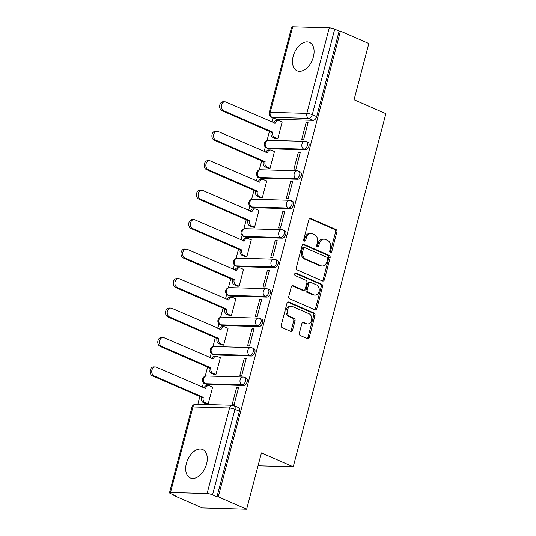 <?xml version="1.0" encoding="UTF-8"?>
<svg xmlns="http://www.w3.org/2000/svg" width="536" height="536" viewBox="0 0 536 536"><rect width="100%" height="100%" fill="white"/><g stroke="black" fill="none" stroke-linecap="round" stroke-linejoin="round"><path stroke-width="0.8" d="M330.404 252.57A1.367 1.039 91.6 0 0 331.73 251.699L336.896 232.001A1.95 1.481 91.6 0 0 335.978 229.542L310.773 218.547A1.95 1.481 91.6 0 0 310.337 218.447A1.95 1.481 91.6 0 0 308.883 219.787L303.718 239.485A1.367 1.039 91.6 0 0 305.674 240.336L306.344 237.79A6.244 4.744 91.6 0 1 311.007 233.502A6.244 4.744 91.6 0 1 312.381 233.81L314.485 234.728A6.244 4.744 91.6 0 1 317.413 242.614L316.743 245.16A1.367 1.039 91.6 0 0 318.706 246.017L319.369 243.471A6.244 4.744 91.6 0 1 324.032 239.177A6.244 4.744 91.6 0 1 325.406 239.492L327.509 240.409A6.244 4.744 91.6 0 1 330.437 248.295L329.767 250.841A1.367 1.039 91.6 0 0 330.404 252.57M330.069 252.322A1.367 1.039 91.6 0 0 330.431 251.659L335.603 231.967A1.95 1.481 91.6 0 0 334.685 229.502L309.714 218.608M304.019 240.959A1.367 1.039 91.6 0 0 304.381 240.302L305.051 237.75L306.344 237.79M317.044 246.64A1.367 1.039 91.6 0 0 317.406 245.984L318.076 243.431L319.369 243.471M206.568 464.029A15.511 9.655 -66.4 0 0 202.682 449.523A15.511 9.655 -66.4 0 0 186.387 463.452A15.511 9.655 -66.4 0 0 190.28 477.958A15.511 9.655 -66.4 0 0 206.568 464.029M313.386 56.876A15.511 9.655 -66.4 0 0 309.493 42.371A15.511 9.655 -66.4 0 0 293.199 56.307A15.511 9.655 -66.4 0 0 297.091 70.812A15.511 9.655 -66.4 0 0 313.386 56.876M299.376 333.077A1.95 1.481 91.6 0 0 300.287 335.543L307.363 338.625A1.95 1.481 91.6 0 0 307.791 338.725A1.95 1.481 91.6 0 0 309.245 337.385L314.987 315.51A1.95 1.481 91.6 0 0 314.069 313.044L288.864 302.049A1.95 1.481 91.6 0 0 288.435 301.956A1.95 1.481 91.6 0 0 286.974 303.296L281.239 325.164A1.95 1.481 91.6 0 0 282.15 327.63L290.693 331.355A1.95 1.481 91.6 0 0 291.128 331.456A1.95 1.481 91.6 0 0 292.582 330.116L295.041 320.756A1.95 1.481 91.6 0 0 294.123 318.29L289.889 316.441A5.219 3.966 91.6 0 1 287.289 310.599A5.219 3.966 91.6 0 1 291.336 306.264A5.219 3.966 91.6 0 1 292.489 306.525L309.084 313.761A5.219 3.966 91.6 0 1 311.684 319.603A5.219 3.966 91.6 0 1 307.637 323.938A5.219 3.966 91.6 0 1 306.485 323.677L303.718 322.471A1.95 1.481 91.6 0 0 303.289 322.377A1.95 1.481 91.6 0 0 301.828 323.717L299.376 333.077M340.434 31.128L368.828 43.51L354.062 99.783L385.88 113.666L293.239 466.802L261.421 452.927L246.654 509.2L218.266 496.818L340.434 31.128L339.141 31.088L334.719 29.158L312.274 114.704A3.98 2.472 113.6 0 1 308.696 118.409L272.087 117.371A3.98 2.472 113.6 0 1 271.484 117.237L275.913 119.166A3.98 2.472 -66.4 0 0 276.509 119.3L272.087 117.371A3.98 3.022 91.6 0 1 270.224 112.346L306.833 113.391L329.278 27.845A3.98 0.757 14.7 0 1 334.719 29.158M322.484 280.978A1.95 1.481 91.6 0 0 322.913 281.078A1.95 1.481 91.6 0 0 324.374 279.732L330.109 257.863A1.95 1.481 91.6 0 0 329.198 255.397L303.986 244.403A1.95 1.481 91.6 0 0 303.557 244.302A1.95 1.481 91.6 0 0 302.103 245.642L296.361 267.518A1.95 1.481 91.6 0 0 297.279 269.983L322.484 280.978M322.551 286.686L316.81 308.562A1.95 1.481 91.6 0 1 315.356 309.902A1.95 1.481 91.6 0 1 314.92 309.801L289.715 298.807A1.95 1.481 91.6 0 1 288.797 296.341L291.256 286.981A1.95 1.481 91.6 0 1 292.71 285.641A1.95 1.481 91.6 0 1 293.145 285.742L303.369 290.197A1.95 1.481 91.6 0 0 303.798 290.298A1.95 1.481 91.6 0 0 305.252 288.958L306.88 282.747A1.95 1.481 91.6 0 0 305.969 280.281L295.323 275.638A1.367 1.039 91.6 0 1 296.006 273.045L321.634 284.221A1.95 1.481 91.6 0 1 322.551 286.686L321.252 286.646L315.516 308.522L316.81 308.562M246.654 509.2L202.286 507.934L173.892 495.552L174.012 495.076M272.971 117.886L271.866 122.108M269.42 131.407L267.042 140.492M265.32 147.038L264.134 151.567M261.695 160.867L259.31 169.952M257.595 176.498L256.409 181.027M253.964 190.327L251.585 199.412M249.863 205.958L248.677 210.481M246.238 219.787L243.853 228.872M242.138 235.418L240.945 239.94M238.507 249.247L236.128 258.332M234.406 264.878L233.22 269.4M230.781 278.707L228.396 287.792M226.681 294.338L225.489 298.86M223.05 308.166L220.665 317.252M218.949 323.798L217.763 328.32M215.325 337.626L212.939 346.712M211.224 353.257L210.032 357.78M207.593 367.086L205.208 376.172M203.492 382.717L202.306 387.24M199.868 396.546L197.838 404.265M218.266 496.818L216.973 496.778L212.544 494.849A3.98 0.757 -165.3 0 0 207.104 493.529L170.495 492.49A3.98 0.757 -165.3 0 0 169.503 492.725A3.98 0.757 -165.3 0 0 170.763 493.663L175.185 495.592L173.892 495.552M339.141 31.088L316.696 116.634A3.98 2.472 113.6 0 1 313.118 120.339L276.509 119.3M292.669 26.8L270.224 112.346A3.98 0.757 -165.3 0 0 269.233 112.58L291.671 27.035A3.98 0.757 14.7 0 1 292.669 26.8L329.278 27.845M275.846 138.73L277.749 138.931L282.204 121.933L281.815 121.92M306.136 122.617L301.681 139.608L303.617 139.668L308.079 122.67L306.136 122.617L307.892 123.381M298.411 152.077L293.949 169.068L295.892 169.128L300.348 152.13L298.411 152.077L300.16 152.84M268.114 168.19L270.017 168.391L274.479 151.393L274.09 151.38M290.68 181.536L286.224 198.528L288.16 198.581L292.623 181.59L290.68 181.536L292.435 182.3M260.382 197.65L262.292 197.851L266.747 180.853L266.359 180.84M282.954 210.99L278.492 227.988L280.435 228.041L284.891 211.05L282.954 210.99L284.703 211.76M252.657 227.11L254.56 227.304L259.022 210.313L258.633 210.3M275.223 240.45L270.767 257.447L272.703 257.501L277.166 240.51L275.223 240.45L276.978 241.22M244.925 256.57L246.828 256.764L251.29 239.773L250.902 239.76M267.491 269.91L263.035 286.907L264.978 286.961L269.434 269.97L267.491 269.91L269.246 270.68M237.2 286.03L239.103 286.224L243.558 269.233L243.177 269.219M259.766 299.369L255.304 316.367L257.247 316.421L261.709 299.43L259.766 299.369L261.521 300.14M229.468 315.49L231.371 315.684L235.833 298.693L235.445 298.679M252.034 328.829L247.578 345.827L249.521 345.881L253.977 328.89L252.034 328.829L253.789 329.6M221.743 344.95L223.646 345.144L228.102 328.153L227.72 328.139M244.309 358.289L239.847 375.287L241.79 375.341L246.252 358.35L244.309 358.289L246.064 359.06M214.011 374.409L215.914 374.604L220.376 357.613L219.988 357.599M236.577 387.749L232.121 404.747L234.065 404.801L238.52 387.809L236.577 387.749L238.332 388.513M206.286 403.869L208.189 404.064L212.645 387.072L212.263 387.059M243.565 385.478L241.991 384.794A3.98 2.472 113.6 0 0 245.428 381.552A3.98 2.472 113.6 0 0 244.577 377.371L246.145 378.054A3.98 2.472 -66.4 0 1 247.002 382.235A3.98 2.472 -66.4 0 1 243.565 385.478L206.95 384.433L205.382 383.749A3.98 2.472 113.6 0 1 204.785 383.615L206.353 384.305A3.98 2.472 -66.4 0 0 206.95 384.433M251.29 356.018L249.722 355.335A3.98 2.472 113.6 0 0 253.16 352.092A3.98 2.472 113.6 0 0 252.302 347.911L253.87 348.594A3.98 2.472 -66.4 0 1 254.727 352.775A3.98 2.472 -66.4 0 1 251.29 356.018L214.681 354.973L213.114 354.289A3.98 2.472 113.6 0 1 212.511 354.155L214.078 354.845A3.98 2.472 -66.4 0 0 214.681 354.973M259.022 326.558L257.447 325.875A3.98 2.472 113.6 0 0 260.885 322.632A3.98 2.472 113.6 0 0 260.034 318.451L261.601 319.134A3.98 2.472 -66.4 0 1 262.459 323.315A3.98 2.472 -66.4 0 1 259.022 326.558L222.406 325.513L220.839 324.829A3.98 2.472 113.6 0 1 220.242 324.702L221.81 325.385A3.98 2.472 -66.4 0 0 222.406 325.513M266.747 297.098L265.179 296.415A3.98 2.472 113.6 0 0 268.616 293.172A3.98 2.472 113.6 0 0 267.759 288.991L269.327 289.675A3.98 2.472 -66.4 0 1 270.184 293.855A3.98 2.472 -66.4 0 1 266.747 297.098L230.138 296.053L228.571 295.37A3.98 2.472 113.6 0 1 227.968 295.242L229.542 295.926A3.98 2.472 -66.4 0 0 230.138 296.053M274.479 267.638L272.904 266.955A3.98 2.472 113.6 0 0 276.348 263.712A3.98 2.472 113.6 0 0 275.491 259.531L277.058 260.215A3.98 2.472 -66.4 0 1 277.916 264.395A3.98 2.472 -66.4 0 1 274.479 267.638L237.863 266.593L236.296 265.91A3.98 2.472 113.6 0 1 235.699 265.782L237.267 266.466A3.98 2.472 -66.4 0 0 237.863 266.593M282.204 238.178L280.636 237.495A3.98 2.472 113.6 0 0 284.073 234.252A3.98 2.472 113.6 0 0 283.216 230.071L284.784 230.755A3.98 2.472 -66.4 0 1 285.641 234.935A3.98 2.472 -66.4 0 1 282.204 238.178L245.595 237.133L244.027 236.45A3.98 2.472 113.6 0 1 243.424 236.322L244.999 237.006A3.98 2.472 -66.4 0 0 245.595 237.133M289.936 208.718L288.368 208.035A3.98 2.472 113.6 0 0 291.805 204.792A3.98 2.472 113.6 0 0 290.947 200.611L292.515 201.295A3.98 2.472 -66.4 0 1 293.373 205.476A3.98 2.472 -66.4 0 1 289.936 208.718L253.327 207.673L251.753 206.99A3.98 2.472 113.6 0 1 251.156 206.863L252.724 207.546A3.98 2.472 -66.4 0 0 253.327 207.673M297.661 179.259L296.093 178.575A3.98 2.472 113.6 0 0 299.53 175.332A3.98 2.472 113.6 0 0 298.673 171.151L300.24 171.835A3.98 2.472 -66.4 0 1 301.098 176.016A3.98 2.472 -66.4 0 1 297.661 179.259L261.052 178.213L259.484 177.53A3.98 2.472 113.6 0 1 258.881 177.403L260.456 178.086A3.98 2.472 -66.4 0 0 261.052 178.213M305.393 149.799L303.825 149.115A3.98 2.472 113.6 0 0 307.262 145.872A3.98 2.472 113.6 0 0 306.404 141.692L307.972 142.375A3.98 2.472 -66.4 0 1 308.83 146.556A3.98 2.472 -66.4 0 1 305.393 149.799L268.784 148.753L267.209 148.07A3.98 2.472 113.6 0 1 266.613 147.943L268.181 148.626A3.98 2.472 -66.4 0 0 268.784 148.753M293.239 466.802L258.044 465.797M216.973 496.778L239.411 411.233A3.98 2.472 -66.4 0 0 238.413 407.514L233.991 405.585A3.98 2.472 113.6 0 1 234.989 409.303L212.544 494.849M324.032 239.177L322.739 239.143A6.244 4.744 91.6 0 0 318.076 243.431M311.007 233.502L309.714 233.462A6.244 4.744 91.6 0 0 305.051 237.75M322.25 280.877A1.95 1.481 91.6 0 0 323.081 279.698L328.816 257.823A1.95 1.481 91.6 0 0 327.905 255.364L302.927 244.47M327.617 259.049A1.367 1.039 91.6 0 0 326.973 257.32L304.843 247.672A1.367 1.039 91.6 0 0 303.523 248.537L302.82 251.23A6.244 4.744 91.6 0 0 305.748 259.116L320.87 265.709A6.244 4.744 91.6 0 0 322.25 266.024A6.244 4.744 91.6 0 0 326.906 261.736L327.617 259.049M303.55 247.632A1.367 1.039 91.6 0 0 302.23 248.503L303.523 248.537M322.25 266.024L320.957 265.983A6.244 4.744 91.6 0 1 319.577 265.675L304.455 259.076A6.244 4.744 91.6 0 1 301.527 251.19L302.23 248.503M314.686 309.701A1.95 1.481 91.6 0 0 315.516 308.522M292.087 285.802L302.07 290.164A1.95 1.481 91.6 0 0 302.505 290.257L303.798 290.298M295.122 273.186L320.34 284.187L321.634 284.221M313.975 294.827A5.219 3.966 91.6 0 0 315.128 295.088A5.219 3.966 91.6 0 0 319.175 290.747A5.219 3.966 91.6 0 0 316.575 284.911L310.733 282.358A1.95 1.481 91.6 0 0 310.297 282.258A1.95 1.481 91.6 0 0 308.843 283.598L307.215 289.809A1.95 1.481 91.6 0 0 308.126 292.274L313.975 294.827L312.682 294.787A5.219 3.966 91.6 0 0 313.835 295.048L315.128 295.088M310.297 282.258L309.004 282.224A1.95 1.481 91.6 0 0 307.55 283.564L308.843 283.598M312.682 294.787L306.833 292.241A1.95 1.481 91.6 0 1 305.922 289.775L307.55 283.564M321.252 286.646A1.95 1.481 91.6 0 0 320.34 284.187M307.637 323.938L306.344 323.905A5.219 3.966 91.6 0 1 305.192 323.644L302.659 322.538M291.336 306.264L290.043 306.224A5.219 3.966 91.6 0 0 285.996 310.565A5.219 3.966 91.6 0 0 288.596 316.401L289.889 316.441M290.458 331.255A1.95 1.481 91.6 0 0 291.289 330.075L293.741 320.716A1.95 1.481 91.6 0 0 292.83 318.25L288.596 316.401M307.128 338.524A1.95 1.481 91.6 0 0 307.952 337.345L313.694 315.476A1.95 1.481 91.6 0 0 312.776 313.011L287.805 302.116M276.194 138.884L272.965 137.477A3.98 3.022 -88.4 0 1 271.102 132.452L272.784 132.499A3.98 3.022 91.6 0 0 274.646 137.524L277.755 138.884M282.171 122.074L279.055 120.714A3.98 3.022 91.6 0 0 278.177 120.52A3.98 3.022 91.6 0 0 275.209 123.246L225.911 102.061A4.576 3.471 91.6 0 0 224.899 101.833A4.576 3.471 91.6 0 0 221.355 105.632A4.576 3.471 91.6 0 0 223.633 110.751L272.858 132.218M271.176 132.171L221.951 110.704A4.576 3.471 -88.4 0 1 219.673 105.585A4.576 3.471 -88.4 0 1 223.217 101.786L224.899 101.833M273.628 122.871A3.98 3.022 -88.4 0 1 276.496 120.473L278.177 120.52M268.462 168.344L265.233 166.937A3.98 3.022 -88.4 0 1 263.37 161.912L265.052 161.959A3.98 3.022 91.6 0 0 266.915 166.984L270.03 168.344M274.439 151.534L271.323 150.174A3.98 3.022 91.6 0 0 270.445 149.98A3.98 3.022 91.6 0 0 267.484 152.706L218.179 131.521A4.576 3.471 91.6 0 0 217.174 131.293A4.576 3.471 91.6 0 0 213.63 135.092A4.576 3.471 91.6 0 0 215.901 140.211L265.126 161.678M263.444 161.631L214.219 140.164A4.576 3.471 -88.4 0 1 211.948 135.045A4.576 3.471 -88.4 0 1 215.492 131.246L217.174 131.293M265.896 152.331A3.98 3.022 -88.4 0 1 268.764 149.933L270.445 149.98M260.737 197.804L257.508 196.397A3.98 3.022 -88.4 0 1 255.645 191.372L257.327 191.419A3.98 3.022 91.6 0 0 259.19 196.444L262.298 197.797M266.707 180.994L263.598 179.634A3.98 3.022 91.6 0 0 262.72 179.439A3.98 3.022 91.6 0 0 259.752 182.166L210.454 160.981A4.576 3.471 91.6 0 0 209.442 160.753A4.576 3.471 91.6 0 0 205.898 164.552A4.576 3.471 91.6 0 0 208.176 169.671L257.401 191.138M255.719 191.091L206.494 169.624A4.576 3.471 -88.4 0 1 204.216 164.505A4.576 3.471 -88.4 0 1 207.76 160.706L209.442 160.753M258.171 181.791A3.98 3.022 -88.4 0 1 261.039 179.386L262.72 179.439M253.005 227.264L249.776 225.857A3.98 3.022 -88.4 0 1 247.913 220.832L249.595 220.879A3.98 3.022 91.6 0 0 251.458 225.904L254.573 227.257M258.982 210.454L255.866 209.094A3.98 3.022 91.6 0 0 254.989 208.899A3.98 3.022 91.6 0 0 252.02 211.626L202.722 190.441A4.576 3.471 91.6 0 0 201.717 190.213A4.576 3.471 91.6 0 0 198.173 194.012A4.576 3.471 91.6 0 0 200.444 199.131L249.669 220.598M247.987 220.551L198.762 199.077A4.576 3.471 -88.4 0 1 196.491 193.965A4.576 3.471 -88.4 0 1 200.035 190.166L201.717 190.213M250.439 211.251A3.98 3.022 -88.4 0 1 253.307 208.846L254.989 208.899M245.28 256.724L242.051 255.317A3.98 3.022 -88.4 0 1 240.188 250.292L241.87 250.339A3.98 3.022 91.6 0 0 243.733 255.364L246.841 256.717M251.25 239.914L248.141 238.554A3.98 3.022 91.6 0 0 247.264 238.359A3.98 3.022 91.6 0 0 244.295 241.086L194.997 219.901A4.576 3.471 91.6 0 0 193.985 219.673A4.576 3.471 91.6 0 0 190.441 223.472A4.576 3.471 91.6 0 0 192.719 228.591L241.944 250.057M240.262 250.011L191.037 228.537A4.576 3.471 -88.4 0 1 188.759 223.425A4.576 3.471 -88.4 0 1 192.303 219.626L193.985 219.673M242.714 240.711A3.98 3.022 -88.4 0 1 245.582 238.306L247.264 238.359M237.549 286.184L234.319 284.777A3.98 3.022 -88.4 0 1 232.457 279.752L234.138 279.799A3.98 3.022 91.6 0 0 236.001 284.824L239.116 286.177M243.525 269.374L240.409 268.013A3.98 3.022 91.6 0 0 239.532 267.819A3.98 3.022 91.6 0 0 236.564 270.546L187.265 249.361A4.576 3.471 91.6 0 0 186.26 249.133A4.576 3.471 91.6 0 0 182.716 252.932A4.576 3.471 91.6 0 0 184.987 258.05L234.212 279.517M232.53 279.47L183.305 257.997A4.576 3.471 -88.4 0 1 181.034 252.885A4.576 3.471 -88.4 0 1 184.578 249.086L186.26 249.133M234.982 270.171A3.98 3.022 -88.4 0 1 237.85 267.765L239.532 267.819M229.823 315.644L226.594 314.237A3.98 3.022 -88.4 0 1 224.731 309.212L226.413 309.259A3.98 3.022 91.6 0 0 228.276 314.284L231.385 315.637M235.793 298.833L232.684 297.473A3.98 3.022 91.6 0 0 231.807 297.272A3.98 3.022 91.6 0 0 228.839 300.006L179.54 278.82A4.576 3.471 91.6 0 0 178.528 278.593A4.576 3.471 91.6 0 0 174.984 282.392A4.576 3.471 91.6 0 0 177.262 287.51L226.487 308.977M224.805 308.93L175.58 287.457A4.576 3.471 -88.4 0 1 173.302 282.345A4.576 3.471 -88.4 0 1 176.846 278.546L178.528 278.593M227.257 299.631A3.98 3.022 -88.4 0 1 230.125 297.225L231.807 297.272M222.092 345.104L218.862 343.69A3.98 3.022 -88.4 0 1 217 338.672L218.681 338.719A3.98 3.022 91.6 0 0 220.544 343.743L223.659 345.097M228.068 328.293L224.953 326.933A3.98 3.022 91.6 0 0 224.075 326.732A3.98 3.022 91.6 0 0 221.107 329.466L171.808 308.28A4.576 3.471 91.6 0 0 170.803 308.053A4.576 3.471 91.6 0 0 167.259 311.851A4.576 3.471 91.6 0 0 169.53 316.97L218.755 338.437M217.073 338.39L167.848 316.917A4.576 3.471 -88.4 0 1 165.577 311.805A4.576 3.471 -88.4 0 1 169.121 308.006L170.803 308.053M219.525 329.091A3.98 3.022 -88.4 0 1 222.393 326.685L224.075 326.732M214.367 374.563L211.137 373.15A3.98 3.022 -88.4 0 1 209.275 368.132L210.956 368.178A3.98 3.022 91.6 0 0 212.819 373.203L215.928 374.557M220.336 357.753L217.227 356.393A3.98 3.022 91.6 0 0 216.35 356.192A3.98 3.022 91.6 0 0 213.382 358.926L164.083 337.74A4.576 3.471 91.6 0 0 163.071 337.513A4.576 3.471 91.6 0 0 159.527 341.311A4.576 3.471 91.6 0 0 161.805 346.423L211.03 367.897M209.348 367.85L160.123 346.377A4.576 3.471 -88.4 0 1 157.845 341.265A4.576 3.471 -88.4 0 1 161.39 337.466L163.071 337.513M211.8 358.55A3.98 3.022 -88.4 0 1 214.668 356.145L216.35 356.192M206.635 404.023L203.405 402.61A3.98 3.022 -88.4 0 1 201.543 397.591L203.224 397.638A3.98 3.022 91.6 0 0 205.087 402.663L208.203 404.017M212.611 387.213L209.496 385.853A3.98 3.022 91.6 0 0 208.618 385.652A3.98 3.022 91.6 0 0 205.65 388.386L156.351 367.2A4.576 3.471 91.6 0 0 155.346 366.972A4.576 3.471 91.6 0 0 151.802 370.771A4.576 3.471 91.6 0 0 154.073 375.883L203.298 397.357M201.616 397.31L152.392 375.837A4.576 3.471 -88.4 0 1 150.12 370.724A4.576 3.471 -88.4 0 1 153.665 366.925L155.346 366.972M204.069 388.01A3.98 3.022 -88.4 0 1 206.936 385.605L208.618 385.652M330.431 251.659L331.73 251.699M304.381 240.302L305.674 240.336M317.406 245.984L318.706 246.017M207.104 493.529L229.549 407.983L192.94 406.945L170.495 492.49M313.118 120.339L308.696 118.409A3.98 3.022 91.6 0 1 306.833 113.391A3.98 0.757 14.7 0 1 312.274 114.704L316.696 116.634M244.577 377.371A3.98 3.98 0 0 0 243.096 377.043A3.98 3.022 -88.4 0 0 240.128 379.769A3.98 3.022 -88.4 0 0 241.991 384.794L205.382 383.749A3.98 3.022 -88.4 0 1 203.519 378.731A3.98 3.022 91.6 0 1 206.487 375.997A3.98 3.98 0 0 0 204.785 383.615M252.302 347.911A3.98 3.98 0 0 0 250.828 347.583A3.98 3.022 -88.4 0 0 247.86 350.31A3.98 3.022 -88.4 0 0 249.722 355.335L213.114 354.289A3.98 3.022 -88.4 0 1 211.251 349.271A3.98 3.022 91.6 0 1 214.212 346.537A3.98 3.98 0 0 0 212.511 354.155M260.034 318.451A3.98 3.98 0 0 0 258.553 318.123A3.98 3.022 -88.4 0 0 255.585 320.85A3.98 3.022 -88.4 0 0 257.447 325.875L220.839 324.829A3.98 3.022 -88.4 0 1 218.976 319.811A3.98 3.022 91.6 0 1 221.944 317.078A3.98 3.98 0 0 0 220.242 324.702M267.759 288.991A3.98 3.98 0 0 0 266.285 288.663A3.98 3.022 -88.4 0 0 263.317 291.39A3.98 3.022 -88.4 0 0 265.179 296.415L228.571 295.37A3.98 3.022 -88.4 0 1 226.708 290.351A3.98 3.022 91.6 0 1 229.669 287.618A3.98 3.98 0 0 0 227.968 295.242M275.491 259.531A3.98 3.98 0 0 0 274.01 259.203A3.98 3.022 -88.4 0 0 271.042 261.93A3.98 3.022 -88.4 0 0 272.904 266.955L236.296 265.91A3.98 3.022 -88.4 0 1 234.433 260.891A3.98 3.022 91.6 0 1 237.401 258.158A3.98 3.98 0 0 0 235.699 265.782M283.216 230.071A3.98 3.98 0 0 0 281.742 229.743A3.98 3.022 -88.4 0 0 278.774 232.47A3.98 3.022 -88.4 0 0 280.636 237.495L244.027 236.45A3.98 3.022 -88.4 0 1 242.165 231.431A3.98 3.022 91.6 0 1 245.133 228.698A3.98 3.98 0 0 0 243.424 236.322M290.947 200.611A3.98 3.98 0 0 0 289.467 200.283A3.98 3.022 -88.4 0 0 286.499 203.01A3.98 3.022 -88.4 0 0 288.368 208.035L251.753 206.99A3.98 3.022 -88.4 0 1 249.89 201.971A3.98 3.022 91.6 0 1 252.858 199.238A3.98 3.98 0 0 0 251.156 206.863M298.673 171.151A3.98 3.98 0 0 0 297.199 170.823A3.98 3.022 -88.4 0 0 294.231 173.55A3.98 3.022 -88.4 0 0 296.093 178.575L259.484 177.53A3.98 3.022 -88.4 0 1 257.622 172.512A3.98 3.022 91.6 0 1 260.59 169.778A3.98 3.98 0 0 0 258.881 177.403M306.404 141.692A3.98 3.98 0 0 0 304.924 141.363A3.98 3.022 -88.4 0 0 301.962 144.09A3.98 3.022 -88.4 0 0 303.825 149.115L267.209 148.07A3.98 3.022 -88.4 0 1 265.347 143.052A3.98 3.022 91.6 0 1 268.315 140.318A3.98 3.98 0 0 0 266.613 147.943M239.411 411.233L234.989 409.303A3.98 0.757 14.7 0 0 229.549 407.983A3.98 3.022 -88.4 0 1 232.517 405.256L195.901 404.211A3.98 3.98 0 0 0 191.942 407.179L169.503 492.725M191.942 407.179A3.98 0.757 -165.3 0 1 192.94 406.945A3.98 3.022 -88.4 0 1 195.901 404.211M309.902 218.52L310.773 218.547M334.685 229.502L335.978 229.542M335.603 231.967L336.896 232.001M303.121 244.376L303.986 244.403M327.905 255.364L329.198 255.397M328.816 257.823L330.109 257.863M323.081 279.698L324.374 279.732M301.527 251.19L302.82 251.23M304.455 259.076L305.748 259.116M319.577 265.675L320.87 265.709M292.274 285.715L293.145 285.742M302.07 290.164L303.369 290.197M295.396 273.025L296.006 273.045M305.922 289.775L307.215 289.809M306.833 292.241L308.126 292.274M302.853 322.451L303.718 322.471M305.192 323.644L306.485 323.677M292.83 318.25L294.123 318.29M293.741 320.716L295.041 320.756M291.289 330.075L292.582 330.116M288 302.023L288.864 302.049M312.776 313.011L314.069 313.044M313.694 315.476L314.987 315.51M307.952 337.345L309.245 337.385M271.102 132.452L272.784 132.499M272.965 137.477L274.646 137.524M274.432 123.226L275.209 123.246M221.951 110.704L223.633 110.751M263.37 161.912L265.052 161.959M265.233 166.937L266.915 166.984M266.707 152.686L267.484 152.706M214.219 140.164L215.901 140.211M255.645 191.372L257.327 191.419M257.508 196.397L259.19 196.444M258.975 182.146L259.752 182.166M206.494 169.624L208.176 169.671M247.913 220.832L249.595 220.879M249.776 225.857L251.458 225.904M251.25 211.606L252.02 211.626M198.762 199.077L200.444 199.131M240.188 250.292L241.87 250.339M242.051 255.317L243.733 255.364M243.518 241.066L244.295 241.086M191.037 228.537L192.719 228.591M232.457 279.752L234.138 279.799M234.319 284.777L236.001 284.824M235.793 270.526L236.564 270.546M183.305 257.997L184.987 258.05M224.731 309.212L226.413 309.259M226.594 314.237L228.276 314.284M228.061 299.986L228.839 300.006M175.58 287.457L177.262 287.51M217 338.672L218.681 338.719M218.862 343.69L220.544 343.743M220.336 329.446L221.107 329.466M167.848 316.917L169.53 316.97M209.275 368.132L210.956 368.178M211.137 373.15L212.819 373.203M212.604 358.906L213.382 358.926M160.123 346.377L161.805 346.423M201.543 397.591L203.224 397.638M203.405 402.61L205.087 402.663M204.879 388.365L205.65 388.386M152.392 375.837L154.073 375.883M268.315 140.318L304.924 141.363M260.59 169.778L297.199 170.823M252.858 199.238L289.467 200.283M245.133 228.698L281.742 229.743M237.401 258.158L274.01 259.203M229.669 287.618L266.285 288.663M221.944 317.078L258.553 318.123M214.212 346.537L250.828 347.583M206.487 375.997L243.096 377.043M233.991 405.585A3.98 3.98 0 0 0 232.517 405.256M269.233 112.58A3.98 3.98 0 0 0 271.484 117.237M303.249 247.565L304.542 247.599"/></g></svg>
